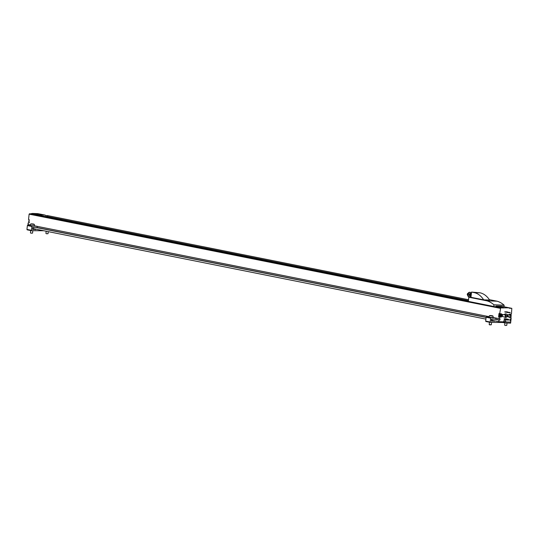 <?xml version="1.0" encoding="UTF-8"?>
<svg xmlns="http://www.w3.org/2000/svg" width="539" height="539" viewBox="0 0 539 539"><rect width="100%" height="100%" fill="white"/><g stroke="black" fill="none" stroke-linecap="round" stroke-linejoin="round"><path stroke-width="0.81" d="M500.792 316.609A1.705 1.246 -78.7 0 1 499.916 316.999L498.602 316.952L498.979 313.563L499.687 313.705L500.65 307.917L509.052 307.809L509.315 308.241L511.821 308.342L511.444 314.149L510.13 314.102A1.705 1.246 -78.7 0 0 509.005 314.81M510.729 314.122L510.635 314.917M510.42 316.979L507.556 316.75L510.379 317.316L510.918 315.578L510.615 315.227L511.201 315.248L510.972 317.336L510.359 317.39L511.066 317.532L510.891 319.122L509.961 319.088L509.813 320.422L510.736 320.456L510.554 322.127L505.602 321.938L505.744 320.692L503.884 320.617L503.743 321.871L498.791 321.682L498.979 320.011L499.909 320.051L500.057 318.711L499.127 318.677L499.309 317.087L498.602 316.952M30.494 225.012L27.974 224.507L28.149 222.924L28.857 223.065L29.234 219.683L28.533 219.541L29.133 214.151L32.327 213.437L37.892 213.646L45.236 215.115L45.498 215.539L47.668 215.62L468.532 299.738M34.233 225.76L489.223 316.696M492.956 317.444L499.127 318.677M504.848 312.034L506.741 311.771L510.096 312.782L504.848 312.034M510.581 315.564L507.792 314.661L511.201 315.248M507.597 316.42L508.088 315.066M505.535 318.906L508.627 319.317L508.54 320.112L504.167 319.486L504.255 318.69L507.293 319.56M505.825 316.811L505.198 317.121L502.375 316.555L502.611 314.466L506.02 315.052L505.481 316.797L505.825 316.811L505.488 316.743M504.322 314.715A1.792 1.307 -78.7 0 1 505.73 313.866A1.792 1.307 -78.7 0 1 505.973 313.947M505.286 317.397A1.792 1.307 -78.7 0 1 505.023 317.377A1.792 1.307 -78.7 0 1 504.389 316.959M499.687 313.705L501 313.759A1.705 1.246 -78.7 0 1 501.149 313.772A1.705 1.246 -78.7 0 1 502.052 315.598A1.705 1.246 -78.7 0 1 500.623 317.141L499.309 317.087M511.066 317.532L509.753 317.484A1.705 1.246 -78.7 0 1 509.604 317.464A1.705 1.246 -78.7 0 1 508.971 317.033M492.309 315.793L490.18 315.598L492.309 315.793M33.58 224.109L31.457 223.914L33.58 224.109M509.827 320.274L510.736 320.456M503.776 321.574L505.602 321.938M33.061 228.603L485.902 319.108M491.79 320.287L498.791 321.682M36.106 227.498L486.09 317.437M494.836 319.182L498.979 320.011M37.036 227.539L486.104 317.289M495.759 319.223L499.909 320.051M28.83 225.208L28.884 224.689M495.947 318.044L495.813 319.223L491.79 319.068L491.433 319.479L491.521 321.163L494.883 320.9M37.218 226.36L37.083 227.539L33.061 227.384L32.704 227.795L32.791 229.479L36.153 229.216M31.969 213.842L493.616 306.455L503.123 308.005M42.965 216.388L47.56 216.563L468.425 300.681M47.56 216.563L47.668 215.62M495.779 306.543L496.136 306.132L501.708 306.347L509.052 307.809M496.136 306.132L503.48 307.601M39.313 215.31L39.67 214.899L45.236 215.115M39.67 214.899L32.327 213.437M28.87 222.951L28.149 222.924M511.127 318.468L510.601 323.144L505.03 322.935L504.538 322.497L490.14 322.369L490.699 317.693L495.031 317.862M493.111 316.117L492.942 317.579L489.668 317.309L489.176 317.154L489.338 315.692L490.746 315.51L493.111 316.117L489.338 315.692M490.106 322.356L485.902 321.52L485.679 321.096L486.111 317.255L486.468 316.851L489.196 316.952M502.442 322.416L505.03 322.935M491.925 319.075L491.723 320.907L491.305 320.927M491.736 320.752L494.344 321.271M509.988 320.307L509.881 319.802M34.381 224.433L34.22 225.895L30.939 225.625L30.447 225.47L30.608 224.008L32.017 223.826L34.381 224.433L30.608 224.008M46.32 231.251L43.713 230.732L31.417 230.685L31.976 226.009L36.308 226.178M31.377 230.672L27.179 229.836L26.95 229.412L27.381 225.571L27.738 225.167L30.467 225.268M33.202 227.391L32.994 229.223L32.576 229.243M33.014 229.068L35.614 229.587M30.864 233.178L32.556 233.117L30.864 233.178M505.063 325.441L506.754 325.388L505.063 325.441M491.555 322.423L491.285 324.801L489.594 324.862L489.19 324.559L489.452 322.228M491.285 324.801L489.196 324.566M46.341 233.758L48.025 233.704L46.341 233.758M500.738 313.745A1.705 1.246 -78.7 0 1 501.236 314.365M499.255 315.275A1.159 0.849 -78.7 0 1 500.333 314.17L501.095 314.325A1.159 0.849 -78.7 0 1 500.643 316.595A1.159 0.849 -78.7 0 1 501.095 314.325C502.058 315.302 501.91 316.063 500.643 316.595L499.882 316.447A1.159 0.849 -78.7 0 1 499.255 315.275M510.359 317.39L509.315 317.356M509.234 314.513A1.159 0.849 -78.7 0 1 509.463 314.513L510.224 314.668A1.159 0.849 -78.7 0 1 510.763 315.16M501.021 314.877L500.603 315.16L500.886 316.076L501.378 315.187L501.021 314.877M500.684 315.894L501.378 315.187M500.94 315.719L501.304 315.793M504.834 314.816A1.792 1.307 -78.7 0 1 506.236 313.967A1.792 1.307 -78.7 0 1 507.165 315.982A1.792 1.307 -78.7 0 1 505.535 317.478A1.792 1.307 -78.7 0 1 504.895 317.06M506.006 315.207A0.526 0.384 -78.7 0 1 506.202 315.975A0.526 0.384 -78.7 0 1 505.562 316.07M505.993 315.335L505.575 316.009M505.198 317.121L505.434 315.032L502.611 314.466M505.434 315.032L506.02 315.052M508.331 319.768L508.378 319.304L505.555 318.744M506.99 320.051L507.078 319.256L504.255 318.69M510.615 315.227L507.792 314.661M510.756 316.993L507.933 316.433M508.237 312.714L504.881 311.704M508.277 312.377L510.13 312.452M471.073 296.201L470.769 295.069L471.335 293.876M469.833 295.756L469.685 295.729A1.051 0.768 -78.7 0 1 470.102 293.661L470.244 293.688M470.965 297.13A2.345 1.711 -78.7 0 1 470.291 295.055A2.345 1.711 -78.7 0 1 471.423 293.041M468.344 301.409L468.815 297.211L470.951 297.292L471.537 292.071L480.148 292.832L474.205 292.603A24.727 16.776 92.2 0 1 483.658 299.832L470.951 297.292A2.345 1.711 -78.7 0 1 469.813 294.961A2.345 1.711 -78.7 0 1 471.463 292.731M470.311 296.861A2.345 1.711 -78.7 0 1 469.435 296.996A2.345 1.711 -78.7 0 1 468.175 294.631A2.345 1.711 -78.7 0 1 470.352 292.394A2.345 1.711 -78.7 0 1 471.113 292.852M469.199 296.922A2.345 1.711 -78.7 0 1 468.957 296.901A2.345 1.711 -78.7 0 1 467.697 294.537A2.345 1.711 -78.7 0 1 469.88 292.3A2.345 1.711 -78.7 0 1 470.109 292.374M470.911 294.2L471.288 294.274M480.148 292.832A24.727 16.776 92.2 0 1 489.601 300.055L483.658 299.832M489.338 299.657L497.106 301.207L486.892 300.823A32.138 21.809 92.2 0 1 493.913 304.811L493.771 306.462M497.106 301.207A32.138 21.809 92.2 0 1 504.12 305.195L503.985 306.799L511.787 308.335M471.537 292.071L474.205 292.603M468.815 297.211L486.892 300.823M467.751 295.54L467.616 293.539A1.051 0.768 -78.7 0 1 467.812 293.378M468.27 293.054L467.946 293.607M467.428 295.049A1.051 0.768 -78.7 0 1 467.616 293.539M29.133 214.151L500.293 308.321M490.012 315.645L492.484 315.739L490.012 315.645M31.282 223.961L33.755 224.056L31.282 223.961M29.49 213.747L500.65 307.917M486.468 316.851L490.699 317.693M485.679 321.096L489.917 321.945M486.111 317.255L490.349 318.098M27.738 225.167L31.976 226.009M26.95 229.412L31.188 230.261M27.381 225.571L31.619 226.42M499.916 316.999L500.623 317.141M500.199 315.45A1.031 0.755 -78.7 0 1 501.432 314.608A1.031 0.755 -78.7 0 1 501.236 316.38A1.031 0.755 -78.7 0 1 500.199 315.45M509.753 314.958A1.031 0.755 -78.7 0 1 510.723 315.153M509.537 314.917A1.159 0.849 -78.7 0 1 510.224 314.668L510.79 315.167M28.965 222.135A1.159 0.849 -78.7 0 1 29.16 220.357M504.154 305.303L493.94 304.919M504.12 305.195L493.913 304.811M503.985 306.772L511.821 308.342M485.902 321.52L490.14 322.369M27.179 229.836L31.417 230.685M30.723 230.544L30.46 232.875M32.825 230.739L32.556 233.111M504.915 322.908L504.666 325.145M507.024 323.009L506.761 325.381M46.186 231.224L45.936 233.461M48.261 231.635L48.032 233.697M506.236 313.967L505.73 313.866M505.535 317.478L505.023 317.377M29.167 220.33L28.715 221.226L29.375 222.405M470.352 292.394L469.88 292.3M469.435 296.996L468.957 296.901"/></g></svg>
